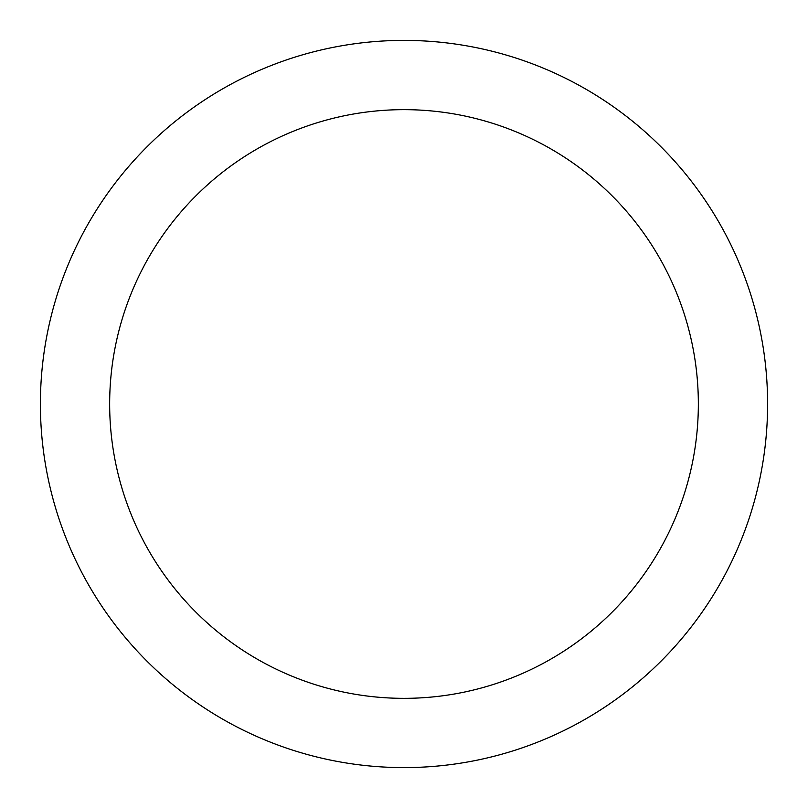 <?xml version="1.0" encoding="UTF-8"?>
<svg xmlns="http://www.w3.org/2000/svg" width="808" height="808" viewBox="0 0 808 808"><rect width="100%" height="100%" fill="white"/><g stroke="black" fill="none" stroke-linecap="round" stroke-linejoin="round"><path stroke-width="1.21" d="M698.344 404A294.344 294.344 0 0 0 404 109.656A294.344 294.344 0 0 0 109.656 404A294.344 294.344 0 0 0 404 698.344A294.344 294.344 0 0 0 698.344 404M767.6 404A363.6 363.6 0 0 0 404 40.4A363.6 363.6 0 0 0 40.4 404A363.6 363.6 0 0 0 404 767.6A363.6 363.6 0 0 0 767.6 404"/></g></svg>
